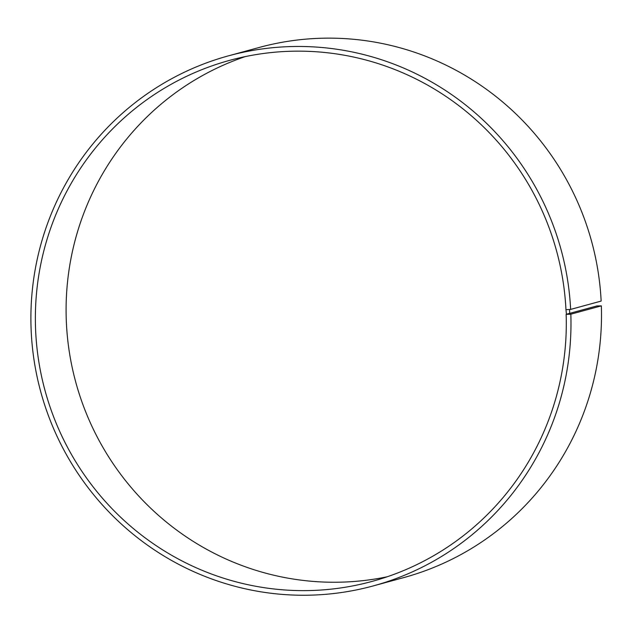 <?xml version="1.0" encoding="UTF-8"?>
<svg xmlns="http://www.w3.org/2000/svg" width="633" height="633" viewBox="0 0 633 633"><rect width="100%" height="100%" fill="white"/><g stroke="black" fill="none" stroke-linecap="round" stroke-linejoin="round"><path stroke-width="0.95" d="M245.248 56.606A270.085 265.124 -105.3 0 0 75.786 382.277A270.085 265.124 -105.3 0 0 387.151 576.79M596.879 305.953L566.155 314.332L570.831 314.19L601.35 305.866L596.879 305.953M566.456 314.348L565.957 309.632A270.085 265.124 -105.3 0 0 229.755 60.325A270.085 265.124 -105.3 0 0 45.062 390.664A270.085 265.124 -105.3 0 0 371.919 581.45A270.085 265.124 -105.3 0 0 566.155 314.332M566.258 309.632L569.55 309.49L569.747 314.261M569.55 309.49L570.634 309.41A274.738 269.69 -105.3 0 0 228.632 55.799A274.738 269.69 -105.3 0 0 40.757 391.835A274.738 269.69 -105.3 0 0 373.248 585.913A274.738 269.69 -105.3 0 0 570.831 314.19M570.634 309.41L601.152 301.079A274.738 269.69 -105.3 0 0 259.15 47.475L228.632 55.799M373.248 585.913L403.767 577.589A274.738 269.69 -105.3 0 0 601.35 305.866"/></g></svg>
